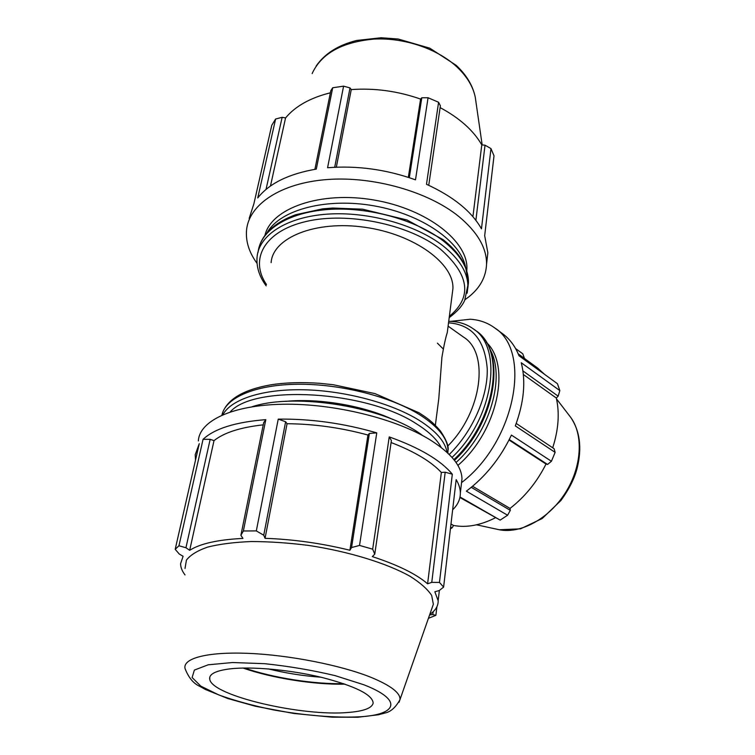 <?xml version="1.0" encoding="UTF-8"?>
<svg xmlns="http://www.w3.org/2000/svg" width="755" height="755" viewBox="0 0 755 755"><rect width="100%" height="100%" fill="white"/><g stroke="black" fill="none" stroke-linecap="round" stroke-linejoin="round"><path stroke-width="1.13" d="M447.819 328.359L447.271 332.596C445.714 337.24 443.931 345.45 441.92 357.209L438.797 398.555L436.975 412.749M452.245 293.931L452.896 288.863C454.482 263.929 414.721 234.324 365.09 227.321C315.477 220.016 272.706 237.74 271.111 262.664M487.079 259.644L487.853 252.821L484.682 235.664L494.015 155.813L490.986 148.612L485.031 145.186L475.877 220.337M490.986 148.612L481.464 228.831C471.648 211.409 453.321 196.564 426.49 184.286L438.589 102.274L428.066 97.735L421.809 97.772L409.323 177.68M428.066 97.735L415.495 179.841C386.494 169.45 357.19 165.411 327.585 167.733L343.591 86.155L332.7 87.759L330.784 90.732L314.892 169.337M332.7 87.759L316.298 169.101C288.655 173.876 269.139 183.484 257.738 197.952L275.622 119.016L271.772 125.254L253.888 203.793L249.169 218.421M464.967 299.716L468.987 296.715C480.123 287.731 485.975 276.934 486.541 264.335C486.833 248.131 477.604 232.2 458.851 216.525C428.396 191.751 373.48 175.981 327.047 179.539C280.53 183.04 249.131 204.501 246.583 229.756C245.517 241.109 248.999 252.302 257.03 263.344M266.024 189.429L282.143 117.308L275.622 119.016M270.46 186.032L285.569 117.922C295.318 106.2 310.258 97.829 330.36 92.808M282.143 117.308L285.569 117.922M334.71 167.251L350.009 87.929L343.591 86.155M336.343 167.176L351.245 89.581C374.65 87.91 397.762 91.081 420.592 99.084L421.809 97.772M350.009 87.929L351.245 89.581M408.323 177.359L420.592 99.084M428.746 185.296L440.382 105.766L438.589 102.274M472.913 216.704L481.784 144.885L485.031 145.186M440.118 107.616C459.625 118.082 473.508 130.511 481.784 144.885M465.561 267.223C460.909 241.77 422.224 214.363 374.329 205.907C326.462 197.291 280.313 209.739 267.345 232.323M466.807 270.743L466.883 269.271C468.525 241.732 427.434 208.993 373.895 199.999C320.403 190.722 271.338 208.257 264.986 235.22M392.883 419.497C363.164 405.586 318.808 398.036 285.815 401.367M452.641 509.804C457.804 504.831 460.38 499.225 460.361 492.968C460.305 488.693 458.908 484.238 456.171 479.623L443.61 587.097L439.183 590.589L434.852 591.75L438.155 600.735C438.306 605.963 435.522 610.512 429.812 614.372M391.392 440.505L389.231 436.89L372.668 549.168L374.763 554.151L391.392 440.505M445.186 472.205L431.766 582.36L439.467 582.426L452.32 474.197L445.186 472.205L441.345 472.46C431.058 461.456 414.316 451.481 391.099 442.534M452.32 474.197C440.741 460.248 419.704 447.809 389.231 436.89M285.626 421.743L278.246 419.119L256.313 530.907L263.74 535.21L285.626 421.743L287.06 423.725L265.052 538.324L263.74 535.21M369.384 433.436L351.556 547.554L359.531 545.421L376.764 432.879L369.384 433.436L367.949 435.031C340.958 427.689 313.995 423.923 287.06 423.725M376.764 432.879C343.884 423.319 311.051 418.732 278.246 419.119M210.173 439.325L203.067 439.316L178.954 545.752L185.938 547.752L210.173 439.325L214.005 440.646L189.684 550.31L185.938 547.752M263.231 424.848C240.477 427.349 224.065 432.615 214.005 440.646M265.807 419.648L263.674 422.658L240.892 535.323L243.365 530.991L265.807 419.648C235.437 422.054 214.524 428.613 203.067 439.316M185.022 574.923C182.049 571.044 180.587 567.279 180.605 563.626L183.106 556.293L179.209 553.981L175.198 549.31L199.263 443.666L195.196 454.755L195.536 460.022M240.892 535.323L242.959 538.409C217.969 539.655 200.207 543.619 189.684 550.31M433.162 611.71L432.823 614.579L435.89 615.306L428.425 618.326M367.949 435.031L349.895 550.253C321.46 543.27 293.176 539.297 265.052 538.324M351.556 547.554L349.895 550.253M435.89 615.306L436.9 606.775M432.823 614.579L429.633 614.891M441.345 472.46L427.594 583.804C416.25 574.026 397.828 564.957 372.328 556.605L374.763 554.151M431.766 582.36L427.594 583.804M461.362 484.21L461.975 478.906C461.749 466.118 451.037 453.047 429.822 439.693C395.393 418.534 333.993 403.378 283.144 404.236C232.2 405.048 199.348 420.969 198.357 440.92M431.973 608.19L433.351 604.236L431.681 595.459C427.585 589.174 420.318 582.747 409.871 576.188C386.532 563.154 348.725 551.499 308.559 545.421C288.514 542.873 269.441 541.58 251.339 541.533C234.314 542.222 219.78 544.062 207.738 547.064C197.451 550.631 190.345 554.991 186.428 560.125L185.013 568.449M443.61 587.097L439.467 582.426M372.668 549.168L359.531 545.421M256.313 530.907L243.365 530.991M178.954 545.752L175.198 549.31M320.922 677.207C303.189 675.923 285.664 673.158 268.355 668.911M244.526 668.024C272.8 677.848 313.872 684.304 343.648 683.662M243.006 668.043C272.045 678.198 314.467 684.87 345.073 684.153M348.395 712.446C363.863 711.21 372.121 708.067 373.168 703.018C372.47 694.694 355.407 686.172 321.979 677.462C290.231 669.77 251.443 666.259 229.529 668.921C215.251 670.808 208.663 674.319 209.777 679.472C212.551 695.987 302.934 716.74 348.395 712.446M422.715 435.626C386.786 407.492 295.988 391.987 251.925 406.794M437.39 343.138L443.251 348.98M448.102 326.151L463.674 337.192C489.448 352.934 482.181 411.862 447.649 446.177M509.248 439.552L547.573 464.448L551.424 461.277L511.418 435.088C500.395 458.209 485.371 476.896 466.354 491.156L507.605 515.24L510.314 510.352L471.28 487.343M522.922 370.913L558.162 396.167L559.842 390.609L521.261 362.74C525.99 381.369 523.998 402.424 515.306 425.905L555.123 452.368L554.113 448.734L516.231 423.451M450.471 321.385L470.195 319.242C479.302 319.799 487.381 322.63 494.431 327.727L502.726 333.833C509.842 339.08 515.269 346.385 518.996 355.756L557.445 383.71L559.842 390.609M518.213 353.85L524.451 358.389L522.771 353.802L515.59 348.555M518.251 353.935L537.588 368.025L544.497 374.291M523.357 374.499L556.303 398.017C559.719 413.06 558.521 429.661 552.707 447.791M558.162 396.167L556.303 398.017M509.012 440.014L546.025 464.042C536.975 482.011 524.97 496.809 510.021 508.417L510.314 510.352M547.573 464.448L546.025 464.042M472.564 486.277L510.021 508.417M494.431 327.727C532.171 350.716 515.495 441.477 461.541 482.634M450.424 528.774L452 527.915L450.612 527.16M459.918 497.517L500.15 520.11L460.022 496.979M507.605 515.24L500.15 520.11M555.123 452.368L551.424 461.277M450.98 524.027L453.604 525.471L452 527.915M495.242 517.855C480.388 525.338 466.505 527.877 453.604 525.471M489.655 348.772C506.048 375.877 490.288 431.983 456.039 462.475M486.428 342.411C511.399 365.477 497.432 431.586 457.898 465.41M266.449 284.503C249.367 259.531 263.976 231.256 305.964 221.517C347.706 211.579 408.597 224.226 440.269 249.008C469.487 274.688 472.517 297.121 449.367 316.298M467.128 293.233L467.892 287.155C468.147 273.084 459.795 259.267 442.826 245.696C415.722 224.603 367.628 211.24 327.113 214.156C286.532 217.034 259.097 235.154 257.096 256.775C256.219 266.741 259.239 276.434 266.166 285.843M258.078 252.33C260.107 230.624 287.513 212.41 328.01 209.494C368.449 206.53 416.43 219.903 443.459 241.053C460.38 254.652 468.713 268.516 468.44 282.644L467.864 287.853M221.932 415.099C225.424 397.8 255.011 384.644 297.819 384.248C340.562 383.814 390.882 396.668 419.865 414.863C438.504 426.877 447.885 438.768 447.998 450.537L447.838 453.113M447.083 452.405C445.28 441.694 435.965 430.982 419.129 420.29C391.685 403.236 345.261 390.703 303.972 389.778C262.646 388.844 231.172 399.301 222.895 414.684M475.943 101.972L475.235 97.055C472.989 86.381 466.854 76.312 456.832 66.846C437.4 48.782 404.227 37.476 374.008 39.09C342.006 42.025 321.385 53.511 312.145 73.556M230.247 411.909C254.057 384.276 366.345 390.609 416.373 423.781C428.755 431.501 437.022 439.391 441.175 447.441M360.239 716.778C335.984 718.043 304.652 715.523 273.423 709.908C252.972 705.661 234.796 700.687 218.903 694.987L200.839 686.153L192.119 677.528L194.375 670.081L208.172 664.806L232.521 662.522L264.694 663.692C288.816 666.221 312.277 670.195 335.069 675.621L363.693 684.709C403.236 699.989 397.356 714.57 360.239 716.778M370.799 677.263C340.703 665.155 288.995 654.972 247.97 653.339C206.851 651.678 182.389 658.454 185.079 668.656C188.608 677.641 193.459 683.511 199.631 686.286L205.728 689.617L227.85 698.535L255.379 706.246L293.874 713.475L332.021 717.174L357.908 717.25L378.566 714.74L384.691 713.088C390.59 711.965 395.695 707.482 399.99 699.63C400.518 692.958 390.779 685.512 370.799 677.263M399.065 702.254L433.351 604.236M448.527 322.838C471.922 324.508 484.823 339.788 487.239 368.676C488.051 396.356 472.649 431.511 449.234 454.463M452.037 457.417C493.817 418.242 503.566 347.432 473.177 328.774L475.565 330.501C506.209 349.282 496.12 420.743 453.906 459.625M569.468 415.76L570.667 417.317C583.643 434.852 581.86 466.949 565.382 492.826C548.979 518.76 520.705 534.049 499.31 529.765L497.394 529.349M449.197 317.647C457.134 311.683 462.315 305.879 464.721 300.245L468.44 282.644L465.665 267.487C461.664 257.625 454.123 248.329 443.034 239.599L407.058 219.998L362.579 209.182L332.776 208.04L322.781 208.824L295.809 214.694C276.698 221.64 264.665 231.766 259.72 245.073M222.885 411.937C228.567 398.536 244.403 389.523 270.413 384.89C285.352 382.549 301.849 382.03 319.912 383.323L333.361 384.739L375.056 393.629L419.176 412.853C426.528 417.732 431.709 420.799 440.476 431.067C446.432 439.995 448.932 446.488 447.998 450.537L447.696 452.981M452.896 288.863L447.271 332.596M438.797 398.555L435.352 425.339M487.853 252.821L486.541 264.335M316.147 66.044C324.773 53.586 338.287 45.064 356.69 40.468L381.115 37.75L398.196 39.024L429.793 48.178L456.162 65.308C466.43 74.915 472.781 85.504 475.235 97.055L482.171 144.922M466.883 269.271L466.732 270.507M439.372 590.438L438.155 600.735M461.975 478.906L460.361 492.968M209.758 677.301L209.777 679.472M448.715 321.366C457.926 321.3 466.08 323.763 473.177 328.774M475.565 330.501C507.209 350.386 496.582 421.837 454.444 460.305M556.492 398.866L570.667 417.317C579.915 430.897 582.114 447.715 577.254 467.76C574.678 478.123 569.251 489.013 560.974 500.433L542.165 518.553L520.572 528.821L499.31 529.765L476.575 524.81"/></g></svg>
